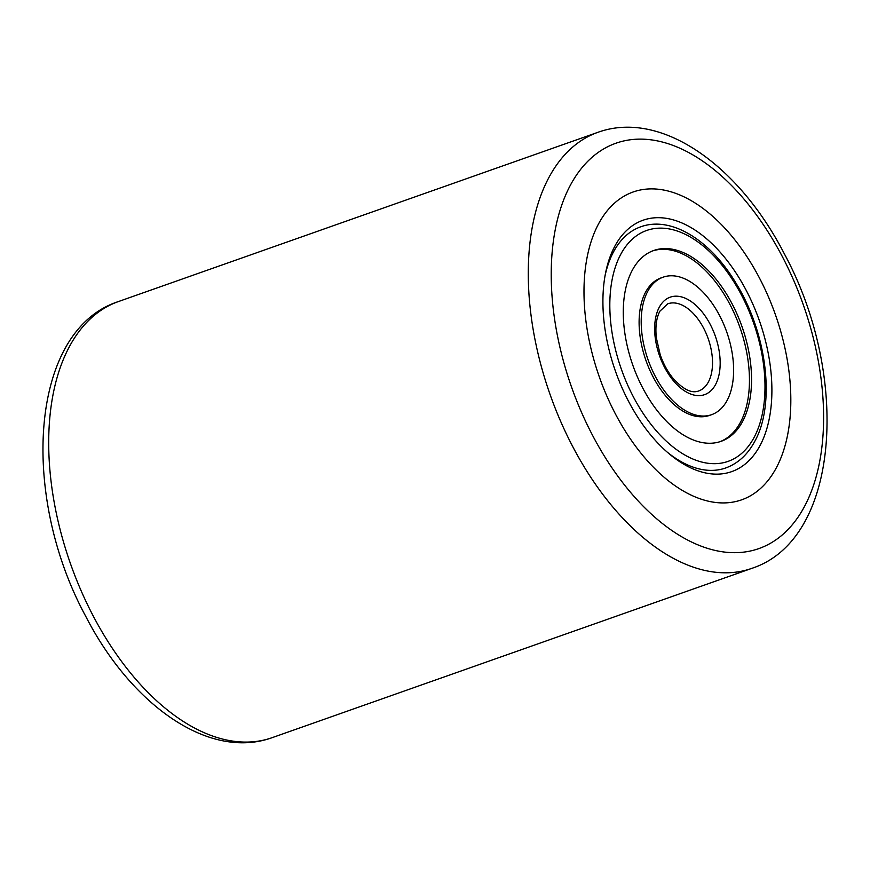 <?xml version="1.0" encoding="UTF-8"?>
<svg xmlns="http://www.w3.org/2000/svg" width="870" height="870" viewBox="0 0 870 870"><rect width="100%" height="100%" fill="white"/><g stroke="black" fill="none" stroke-linecap="round" stroke-linejoin="round"><path stroke-width="1.3" d="M759.64 278.356A163.201 93.394 -109.4 0 1 741.729 499.804A163.201 93.394 -109.4 0 1 615.177 413.467A163.201 93.394 -109.4 0 1 633.088 192.009A163.201 93.394 -109.4 0 1 759.64 278.356A163.201 93.394 -109.4 0 1 741.729 499.804A163.201 93.394 -109.4 0 1 615.177 413.467A163.201 93.394 -109.4 0 1 633.088 192.009A163.201 93.394 -109.4 0 1 759.64 278.356M746.406 290.743A133.284 76.277 -109.4 0 1 761.729 442.199A133.284 76.277 -109.4 0 1 668.986 453.651A133.284 76.277 -109.4 0 1 628.423 401.081A133.284 76.277 -109.4 0 1 605.444 273.604A133.284 76.277 -109.4 0 1 664.365 218.065A133.284 76.277 -109.4 0 1 746.406 290.743M667.246 452.15A127.846 73.167 70.6 0 0 725.754 467.951A127.846 73.167 -109.4 0 1 667.246 452.15M640.657 226.842A127.846 73.167 70.6 0 0 605.031 275.866A127.846 73.167 -109.4 0 1 613.894 251.18A127.846 73.167 -109.4 0 1 640.657 226.842C671.477 215.532 710.91 240.555 736.498 284.022C767.22 334.113 775.736 404.996 754.333 442.134C747.297 454.945 737.771 463.547 725.754 467.951M742.273 422.07A101.181 57.909 -109.4 0 1 721.089 441.329A101.181 57.909 -109.4 0 1 642.223 387.009A101.181 57.909 -109.4 0 1 632.555 269.754A101.181 57.909 -109.4 0 1 653.729 250.495A101.181 57.909 -109.4 0 1 732.605 304.815A101.181 57.909 -109.4 0 1 742.273 422.07M647.889 291.048A72.895 41.716 -109.4 0 1 663.147 277.171A72.895 41.716 -109.4 0 1 719.968 316.299A72.895 41.716 -109.4 0 1 726.928 400.776A72.895 41.716 -109.4 0 1 711.671 414.653A72.895 41.716 -109.4 0 1 654.849 375.514A72.895 41.716 -109.4 0 1 647.889 291.048M663.147 277.171L661.048 277.911A72.895 41.716 70.6 0 0 645.79 291.787A72.895 41.716 70.6 0 0 652.75 376.253A72.895 41.716 70.6 0 0 709.572 415.392L711.671 414.653M720.034 441.677A101.181 57.909 70.6 0 0 740.163 422.809A101.181 57.909 70.6 0 0 730.941 306.403A101.181 57.909 70.6 0 0 652.685 250.886M118.255 301.618A231.202 132.316 70.6 0 0 92.883 615.34A231.202 132.316 70.6 0 0 272.158 737.662L751.745 568.382A231.202 132.316 -109.4 0 1 572.46 446.071A231.202 132.316 -109.4 0 1 597.842 132.338L118.255 301.618C29.515 330.535 19.966 495.019 85.641 616.145C131.022 704.613 208.822 760.543 272.158 737.662M782.521 256.965A214.89 122.974 70.6 0 0 589.849 159.297A214.89 122.974 70.6 0 0 592.307 434.859A214.89 122.974 70.6 0 0 784.968 532.516A214.89 122.974 70.6 0 0 782.521 256.965M621.049 253.779A122.398 70.046 -109.4 0 1 727.646 272.571A122.398 70.046 -109.4 0 1 753.768 438.034A122.398 70.046 -109.4 0 1 647.171 419.253A122.398 70.046 -109.4 0 1 621.049 253.779M667.812 303.793A46.24 26.459 -109.4 0 1 703.863 328.61A46.24 26.459 -109.4 0 1 708.278 382.202A46.24 26.459 -109.4 0 1 698.599 391C691.509 393.675 682.885 389.303 672.695 377.906C667.475 371.359 663.31 363.649 660.21 354.764L656.317 337.701C655.208 326.457 656.426 317.594 659.96 311.112L667.812 303.793M659.395 307.012A51.678 29.58 -109.4 0 1 704.406 314.94A51.678 29.58 -109.4 0 1 715.434 384.801A51.678 29.58 -109.4 0 1 670.422 376.873A51.678 29.58 -109.4 0 1 659.395 307.012M751.745 568.382C840.485 539.465 850.033 374.981 784.359 253.855C738.978 165.387 661.178 109.457 597.842 132.338"/></g></svg>
